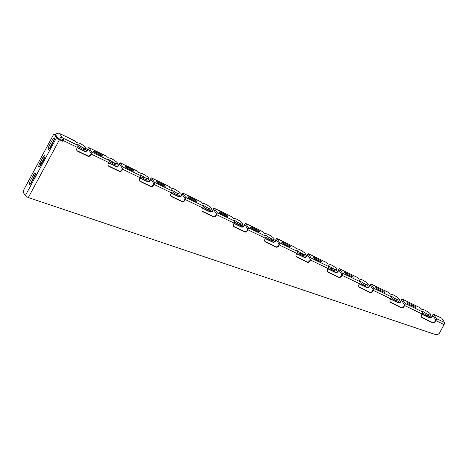 <?xml version="1.0" encoding="UTF-8"?>
<svg xmlns="http://www.w3.org/2000/svg" width="468" height="468" viewBox="0 0 468 468"><rect width="100%" height="100%" fill="white"/><g stroke="black" fill="none" stroke-linecap="round" stroke-linejoin="round"><path stroke-width="0.7" d="M422.072 314.092L428.998 317.444A2.17 2.059 146.9 0 0 431.894 316.467L432.479 315.385A1.808 0.486 115.8 0 1 433.567 314.233A1.808 0.486 115.8 0 1 433.631 314.285L436.451 318.609A1.808 0.486 115.8 0 1 435.913 320.65L435.334 321.732A2.17 2.059 -33.1 0 1 432.438 322.709L422.411 317.866A2.17 2.059 -33.1 0 1 421.545 315.069L422.124 313.987A1.808 0.486 -64.2 0 0 422.668 311.945L422.037 310.957L426.044 313.367A2.17 0.333 28.3 0 0 428.308 314.537L428.899 314.753A5.78 0.895 28.3 0 0 430.852 315.058A13.812 2.135 28.3 0 0 429.7 313.256A5.78 0.895 28.3 0 0 426.471 311.033L425.745 310.617A2.17 0.333 28.3 0 0 423.628 309.664L421.621 309.225L419.843 307.622A1.808 0.486 -64.2 0 0 419.784 307.57A1.808 0.486 -64.2 0 0 419.702 307.558M390.733 298.953L397.665 302.299A2.17 2.059 146.9 0 0 400.561 301.322L401.14 300.245A1.808 0.486 115.8 0 1 402.234 299.087A1.808 0.486 115.8 0 1 402.293 299.146L405.118 303.469A1.808 0.486 115.8 0 1 404.58 305.51L404.001 306.587A2.17 2.059 -33.1 0 1 401.105 307.564L391.078 302.72A2.17 2.059 -33.1 0 1 390.213 299.924L390.792 298.847A1.808 0.486 -64.2 0 0 391.33 296.806L390.704 295.817L394.711 298.227A2.17 0.333 28.3 0 0 396.975 299.391L397.566 299.614A5.78 0.895 28.3 0 0 399.52 299.918A5.78 0.895 28.3 0 0 399.526 299.894A13.812 2.135 28.3 0 0 398.367 298.116A5.78 0.895 28.3 0 0 395.138 295.893L394.413 295.472A2.17 0.333 28.3 0 0 392.289 294.524L390.289 294.079L388.51 292.482A1.808 0.486 -64.2 0 0 388.446 292.424A1.808 0.486 -64.2 0 0 388.37 292.412M359.401 283.807L366.333 287.159A2.17 2.059 146.9 0 0 369.229 286.182L369.808 285.1A1.808 0.486 115.8 0 1 370.902 283.947A1.808 0.486 115.8 0 1 370.96 284L373.786 288.323A1.808 0.486 115.8 0 1 373.248 290.365L372.663 291.447A2.17 2.059 -33.1 0 1 369.767 292.424L359.74 287.58A2.17 2.059 -33.1 0 1 358.88 284.784L359.459 283.707A1.808 0.486 -64.2 0 0 359.997 281.66L359.365 280.671L363.373 283.081A2.17 0.333 28.3 0 0 365.637 284.251L366.233 284.468A5.78 0.895 28.3 0 0 368.187 284.772A5.78 0.895 28.3 0 0 368.193 284.755A13.812 2.135 28.3 0 0 367.029 282.97A5.78 0.895 28.3 0 0 363.8 280.747L363.08 280.332A2.17 0.333 28.3 0 0 360.957 279.378L358.956 278.94L357.172 277.337A1.808 0.486 -64.2 0 0 357.113 277.284A1.808 0.486 -64.2 0 0 357.031 277.272M328.068 268.667L335 272.013A2.17 2.059 146.9 0 0 337.896 271.036L338.475 269.96A1.808 0.486 115.8 0 1 339.569 268.802A1.808 0.486 115.8 0 1 339.628 268.86L342.453 273.183A1.808 0.486 115.8 0 1 341.909 275.225L341.33 276.301A2.17 2.059 -33.1 0 1 338.434 277.278L328.407 272.434A2.17 2.059 -33.1 0 1 327.541 269.638L328.126 268.562A1.808 0.486 -64.2 0 0 328.665 266.52L328.033 265.531L332.04 267.942A2.17 0.333 28.3 0 0 334.304 269.106L334.895 269.328A5.78 0.895 28.3 0 0 336.849 269.632A5.78 0.895 28.3 0 0 336.861 269.609A13.812 2.135 28.3 0 0 335.696 267.831A5.78 0.895 28.3 0 0 332.467 265.608L331.748 265.186A2.17 0.333 28.3 0 0 329.624 264.239L327.618 263.794L325.839 262.197A1.808 0.486 -64.2 0 0 325.781 262.139A1.808 0.486 -64.2 0 0 325.699 262.127M296.735 253.527L303.662 256.873A2.17 2.059 146.9 0 0 306.558 255.897L307.137 254.82A1.808 0.486 115.8 0 1 308.231 253.662A1.808 0.486 115.8 0 1 308.295 253.714L311.115 258.038A1.808 0.486 115.8 0 1 310.576 260.085L309.997 261.162A2.17 2.059 -33.1 0 1 307.102 262.139L297.075 257.295A2.17 2.059 -33.1 0 1 296.209 254.498L296.788 253.422A1.808 0.486 -64.2 0 0 297.326 251.38L296.7 250.392L300.708 252.796A2.17 0.333 28.3 0 0 302.971 253.966L303.562 254.182A5.78 0.895 28.3 0 0 305.516 254.487A13.812 2.135 28.3 0 0 304.364 252.685A5.78 0.895 28.3 0 0 301.135 250.462L300.409 250.047A2.17 0.333 28.3 0 0 298.291 249.093L296.285 248.654L294.507 247.051A1.808 0.486 -64.2 0 0 294.448 246.999A1.808 0.486 -64.2 0 0 294.366 246.987M265.397 238.382L272.329 241.734A2.17 2.059 146.9 0 0 275.225 240.751L275.804 239.674A1.808 0.486 115.8 0 1 276.898 238.516A1.808 0.486 115.8 0 1 276.957 238.575L279.782 242.898A1.808 0.486 115.8 0 1 279.244 244.939L278.665 246.016A2.17 2.059 -33.1 0 1 275.769 246.999L265.742 242.149A2.17 2.059 -33.1 0 1 264.876 239.353L265.455 238.276A1.808 0.486 -64.2 0 0 265.994 236.235L265.368 235.246L269.375 237.656A2.17 0.333 28.3 0 0 271.633 238.82L272.23 239.043A5.78 0.895 28.3 0 0 274.184 239.347A5.78 0.895 28.3 0 0 274.189 239.323A13.812 2.135 28.3 0 0 273.025 237.545A5.78 0.895 28.3 0 0 269.802 235.322L269.077 234.901A2.17 0.333 28.3 0 0 266.953 233.953L264.952 233.509L263.788 232.859L263.174 231.912A1.808 0.486 -64.2 0 0 263.11 231.853A1.808 0.486 -64.2 0 0 263.034 231.841M234.064 223.242L240.997 226.588A2.17 2.059 146.9 0 0 243.892 225.611L244.471 224.535A1.808 0.486 115.8 0 1 245.565 223.376A1.808 0.486 115.8 0 1 245.624 223.429L248.449 227.758A1.808 0.486 115.8 0 1 247.905 229.8L247.326 230.876A2.17 2.059 -33.1 0 1 244.431 231.853L234.404 227.009A2.17 2.059 -33.1 0 1 233.538 224.213L234.123 223.137A1.808 0.486 -64.2 0 0 234.661 221.095L234.029 220.106L238.036 222.511A2.17 0.333 28.3 0 0 240.3 223.681L240.897 223.897A5.78 0.895 28.3 0 0 242.845 224.207A5.78 0.895 28.3 0 0 242.857 224.184A13.812 2.135 28.3 0 0 241.693 222.399A5.78 0.895 28.3 0 0 238.464 220.176L237.744 219.761A2.17 0.333 28.3 0 0 235.62 218.808L233.62 218.369L232.456 217.719L231.835 216.766A1.808 0.486 -64.2 0 0 231.777 216.713A1.808 0.486 -64.2 0 0 231.695 216.702M202.732 208.096L209.658 211.448A2.17 2.059 146.9 0 0 212.554 210.465L213.139 209.389A1.808 0.486 115.8 0 1 214.233 208.231A1.808 0.486 115.8 0 1 214.291 208.289L217.111 212.612A1.808 0.486 115.8 0 1 216.573 214.654L215.994 215.73A2.17 2.059 -33.1 0 1 213.098 216.713L203.071 211.864A2.17 2.059 -33.1 0 1 202.205 209.073L202.784 207.991A1.808 0.486 -64.2 0 0 203.328 205.949L202.697 204.961L206.704 207.371A2.17 0.333 28.3 0 0 208.968 208.541L209.559 208.757A5.78 0.895 28.3 0 0 211.513 209.061A5.78 0.895 28.3 0 0 211.524 209.038A13.812 2.135 28.3 0 0 210.36 207.26A5.78 0.895 28.3 0 0 207.131 205.037L206.406 204.615A2.17 0.333 28.3 0 0 204.288 203.668L202.281 203.223L200.503 201.626A1.808 0.486 -64.2 0 0 200.444 201.568A1.808 0.486 -64.2 0 0 200.362 201.556M171.399 192.956L178.326 196.303A2.17 2.059 146.9 0 0 181.221 195.326L181.8 194.249A1.808 0.486 115.8 0 1 182.894 193.091A1.808 0.486 115.8 0 1 182.959 193.144L185.778 197.473A1.808 0.486 115.8 0 1 185.24 199.514L184.661 200.591A2.17 2.059 -33.1 0 1 181.765 201.568L171.738 196.724A2.17 2.059 -33.1 0 1 170.873 193.927L171.452 192.851A1.808 0.486 -64.2 0 0 171.99 190.809L171.364 189.821L175.371 192.225A2.17 0.333 28.3 0 0 177.635 193.395L178.226 193.612A5.78 0.895 28.3 0 0 180.18 193.922A5.78 0.895 28.3 0 0 180.186 193.898A13.812 2.135 28.3 0 0 179.028 192.114A5.78 0.895 28.3 0 0 175.798 189.891L175.073 189.476A2.17 0.333 28.3 0 0 172.955 188.522L170.949 188.083L169.79 187.434L169.17 186.48A1.808 0.486 -64.2 0 0 169.106 186.428A1.808 0.486 -64.2 0 0 169.03 186.416M140.061 177.811L146.993 181.163A2.17 2.059 146.9 0 0 149.889 180.186L150.468 179.104A1.808 0.486 115.8 0 1 151.562 177.945A1.808 0.486 115.8 0 1 151.62 178.004L154.446 182.327A1.808 0.486 115.8 0 1 153.908 184.369L153.323 185.451A2.17 2.059 -33.1 0 1 150.427 186.428L140.4 181.578A2.17 2.059 -33.1 0 1 139.54 178.788L140.119 177.705A1.808 0.486 -64.2 0 0 140.657 175.664L140.031 174.675L144.033 177.085A2.17 0.333 28.3 0 0 146.297 178.255L146.893 178.472A5.78 0.895 28.3 0 0 148.847 178.776A5.78 0.895 28.3 0 0 148.853 178.758A13.812 2.135 28.3 0 0 147.689 176.974A5.78 0.895 28.3 0 0 144.46 174.751L143.74 174.33A2.17 0.333 28.3 0 0 141.617 173.382L139.616 172.938L138.452 172.288L137.832 171.341A1.808 0.486 -64.2 0 0 137.773 171.288A1.808 0.486 -64.2 0 0 137.691 171.27M108.728 162.671L115.66 166.017A2.17 2.059 146.9 0 0 118.556 165.04L119.135 163.964A1.808 0.486 115.8 0 1 120.229 162.805A1.808 0.486 115.8 0 1 120.288 162.858L123.113 167.187A1.808 0.486 115.8 0 1 122.569 169.229L121.99 170.305A2.17 2.059 -33.1 0 1 119.094 171.282L109.067 166.438A2.17 2.059 -33.1 0 1 108.202 163.642L108.787 162.566A1.808 0.486 -64.2 0 0 109.325 160.524L108.693 159.535L112.7 161.94A2.17 0.333 28.3 0 0 114.964 163.11L115.555 163.326A5.78 0.895 28.3 0 0 117.509 163.636A5.78 0.895 28.3 0 0 117.521 163.613A13.812 2.135 28.3 0 0 116.356 161.829A5.78 0.895 28.3 0 0 113.127 159.606L112.408 159.19A2.17 0.333 28.3 0 0 110.284 158.237L108.278 157.798L106.499 156.201A1.808 0.486 -64.2 0 0 106.441 156.142A1.808 0.486 -64.2 0 0 106.359 156.131M77.395 147.525L84.322 150.877A2.17 2.059 146.9 0 0 87.218 149.9L87.803 148.818A1.808 0.486 115.8 0 1 88.891 147.666A1.808 0.486 115.8 0 1 88.955 147.718L91.775 152.041A1.808 0.486 115.8 0 1 91.237 154.083L90.657 155.165A2.17 2.059 -33.1 0 1 87.762 156.142L77.735 151.293A2.17 2.059 -33.1 0 1 76.869 148.502L77.448 147.42A1.808 0.486 -64.2 0 0 77.992 145.378L77.36 144.39L81.368 146.8A2.17 0.333 28.3 0 0 83.632 147.97L84.222 148.186A5.78 0.895 28.3 0 0 86.176 148.491A5.78 0.895 28.3 0 0 86.188 148.473A13.812 2.135 28.3 0 0 85.024 146.689A5.78 0.895 28.3 0 0 81.795 144.466L81.069 144.045A2.17 0.333 28.3 0 0 78.952 143.097L76.945 142.658L75.167 141.055A1.808 0.486 -64.2 0 0 75.108 141.003A1.808 0.486 -64.2 0 0 75.026 140.985M58.553 138.955A2.89 2.749 -33.1 0 1 62.32 137.808L63.578 138.417A1.808 0.486 115.8 0 1 63.034 140.458L62.624 141.219L59.489 139.704A2.89 0.445 -151.7 0 1 56.493 137.744L53.931 133.819L24.476 188.522A3.615 0.977 -64.2 0 0 23.4 192.605L25.348 195.589A2.89 0.445 28.3 0 0 28.343 197.554L435.345 334.515A3.615 3.434 146.9 0 0 439.692 332.695L444.062 324.587A1.808 0.486 -64.2 0 0 444.6 322.546L441.774 318.222A1.808 0.486 -64.2 0 0 441.716 318.17A1.808 0.486 -64.2 0 0 441.634 318.152M60.612 134.023A1.808 0.486 115.8 0 1 60.694 134.035A1.808 0.486 115.8 0 1 60.752 134.088L59.5 133.485A2.89 2.749 146.9 0 0 55.639 134.79L55.54 134.971M77.284 147.73L84.568 151.252A2.17 2.059 146.9 0 0 87.463 150.275L88.276 148.976L91.102 153.299L90.412 154.785A2.17 2.059 -33.1 0 1 87.516 155.762L77.489 150.918A2.17 2.059 -33.1 0 1 76.822 150.398M108.617 162.876L115.906 166.392A2.17 2.059 146.9 0 0 118.802 165.415L119.609 164.116L122.435 168.445L121.744 169.931A2.17 2.059 -33.1 0 1 118.849 170.908L108.822 166.064A2.17 2.059 -33.1 0 1 108.155 165.543M139.95 178.016L147.239 181.537A2.17 2.059 146.9 0 0 150.134 180.56L150.93 179.25L153.767 183.585L153.077 185.071A2.17 2.059 -33.1 0 1 150.181 186.048L140.154 181.204A2.17 2.059 -33.1 0 1 139.493 180.683M171.288 193.161L178.571 196.677A2.17 2.059 146.9 0 0 181.467 195.7L182.28 194.401L185.1 198.73L184.415 200.216A2.17 2.059 -33.1 0 1 181.52 201.193L171.493 196.349A2.17 2.059 -33.1 0 1 170.826 195.829M202.621 208.301L209.904 211.823A2.17 2.059 146.9 0 0 212.8 210.846L213.613 209.547L216.438 213.87L215.748 215.356A2.17 2.059 -33.1 0 1 212.852 216.333L202.825 211.489A2.17 2.059 -33.1 0 1 202.158 210.969M233.953 223.441L241.242 226.962A2.17 2.059 146.9 0 0 244.138 225.986L244.934 224.675L247.771 229.016L247.081 230.502A2.17 2.059 -33.1 0 1 244.185 231.479L234.158 226.629A2.17 2.059 -33.1 0 1 233.491 226.114M265.292 238.586L272.575 242.108A2.17 2.059 146.9 0 0 275.471 241.131L276.284 239.832L279.103 244.156L278.419 245.641A2.17 2.059 -33.1 0 1 275.523 246.618L265.496 241.775A2.17 2.059 -33.1 0 1 264.829 241.254M296.624 253.726L303.907 257.248A2.17 2.059 146.9 0 0 306.803 256.271L307.605 254.961L310.442 259.295L309.752 260.787A2.17 2.059 -33.1 0 1 306.856 261.764L296.829 256.914A2.17 2.059 -33.1 0 1 296.162 256.394M327.957 268.872L335.246 272.394A2.17 2.059 146.9 0 0 338.142 271.417L338.937 270.106L341.775 274.441L341.084 275.927A2.17 2.059 -33.1 0 1 338.188 276.904L328.162 272.06A2.17 2.059 -33.1 0 1 327.495 271.539M359.289 284.012L366.579 287.533A2.17 2.059 146.9 0 0 369.474 286.556L370.27 285.246L373.107 289.581L372.417 291.067A2.17 2.059 -33.1 0 1 369.521 292.05L359.494 287.2A2.17 2.059 -33.1 0 1 358.827 286.679M390.628 299.157L397.911 302.679A2.17 2.059 146.9 0 0 400.807 301.702L401.62 300.403L404.44 304.726L403.755 306.212A2.17 2.059 -33.1 0 1 400.86 307.189L390.833 302.346A2.17 2.059 -33.1 0 1 390.166 301.825M421.96 314.297L429.244 317.819A2.17 2.059 146.9 0 0 432.139 316.842L432.953 315.543L435.778 319.866L435.088 321.352A2.17 2.059 -33.1 0 1 432.192 322.335L422.165 317.485A2.17 2.059 -33.1 0 1 421.498 316.965M109.272 161.39L112.022 163.197A2.17 0.333 28.3 0 0 114.286 164.367L114.882 164.584A5.78 0.895 28.3 0 0 116.836 164.894A5.78 0.895 28.3 0 0 116.842 164.871L117.497 163.654M140.605 176.53L143.36 178.343A2.17 0.333 28.3 0 0 145.624 179.513L146.215 179.73A5.78 0.895 28.3 0 0 148.169 180.034A5.78 0.895 28.3 0 0 148.175 180.016L148.83 178.794M171.943 191.675L174.693 193.483A2.17 0.333 28.3 0 0 176.957 194.653L177.547 194.869A5.78 0.895 28.3 0 0 179.501 195.179A5.78 0.895 28.3 0 0 179.513 195.156L179.501 195.179M203.276 206.815L206.025 208.629A2.17 0.333 28.3 0 0 208.289 209.793L208.88 210.015A5.78 0.895 28.3 0 0 210.834 210.319A5.78 0.895 28.3 0 0 210.846 210.296L211.513 209.061M234.608 221.961L237.364 223.768A2.17 0.333 28.3 0 0 239.622 224.938L240.219 225.155A5.78 0.895 28.3 0 0 242.172 225.465A5.78 0.895 28.3 0 0 242.178 225.441L242.833 224.225M265.947 237.1L268.696 238.914A2.17 0.333 28.3 0 0 270.96 240.078L271.551 240.3A5.78 0.895 28.3 0 0 273.505 240.605A5.78 0.895 28.3 0 0 273.517 240.581L274.172 239.364M297.279 252.246L300.029 254.054A2.17 0.333 28.3 0 0 302.293 255.224L302.884 255.44A5.78 0.895 28.3 0 0 304.838 255.744A5.78 0.895 28.3 0 0 304.849 255.727L305.516 254.487A5.78 0.895 28.3 0 0 305.528 254.469M328.612 267.386L331.362 269.199A2.17 0.333 28.3 0 0 333.625 270.364L334.222 270.586A5.78 0.895 28.3 0 0 336.176 270.89A5.78 0.895 28.3 0 0 336.182 270.867L336.837 269.65M359.945 282.526L362.7 284.339A2.17 0.333 28.3 0 0 364.964 285.509L365.555 285.726A5.78 0.895 28.3 0 0 367.509 286.03A5.78 0.895 28.3 0 0 367.515 286.012L368.17 284.796M391.283 297.671L394.033 299.479A2.17 0.333 28.3 0 0 396.297 300.649L396.887 300.871A5.78 0.895 28.3 0 0 398.841 301.176A5.78 0.895 28.3 0 0 398.853 301.152L399.508 299.935M422.616 312.811L425.365 314.625A2.17 0.333 28.3 0 0 427.629 315.795L428.22 316.011A5.78 0.895 28.3 0 0 430.174 316.315A5.78 0.895 28.3 0 0 430.186 316.298L430.852 315.058A5.78 0.895 28.3 0 0 430.864 315.04M59.793 139.593A1.445 1.375 -33.1 0 1 61.647 139.066L62.899 139.675L62.379 140.845L57.745 138.347L55.189 134.427L53.931 133.819M77.94 146.244L80.689 148.058A2.17 0.333 28.3 0 0 82.953 149.228L83.544 149.444A5.78 0.895 28.3 0 0 85.498 149.748A5.78 0.895 28.3 0 0 85.509 149.731L85.498 149.748M77.992 145.378L63.578 138.417L62.899 139.675M100.316 155.271L97.186 153.756A3.253 0.503 -151.7 0 1 93.77 151.369A3.253 0.503 -151.7 0 1 96.08 152.065L99.21 153.58A3.253 0.503 -151.7 0 1 102.627 155.967A3.253 0.503 -151.7 0 1 100.316 155.271M130.549 168.72A3.253 0.503 -151.7 0 1 133.965 171.107A3.253 0.503 -151.7 0 1 131.654 170.41L128.519 168.895A3.253 0.503 -151.7 0 1 125.102 166.509A3.253 0.503 -151.7 0 1 127.413 167.205L130.549 168.72L130.051 169.638M162.987 185.556L159.851 184.041A3.253 0.503 -151.7 0 1 156.435 181.654A3.253 0.503 -151.7 0 1 158.746 182.35L161.881 183.86A3.253 0.503 -151.7 0 1 165.298 186.252A3.253 0.503 -151.7 0 1 162.987 185.556M194.319 200.696L191.19 199.181A3.253 0.503 -151.7 0 1 187.773 196.794A3.253 0.503 -151.7 0 1 190.084 197.49L193.214 199.005A3.253 0.503 -151.7 0 1 196.63 201.392A3.253 0.503 -151.7 0 1 194.319 200.696M225.652 215.842L222.522 214.326A3.253 0.503 -151.7 0 1 219.106 211.94A3.253 0.503 -151.7 0 1 221.417 212.636L224.552 214.145A3.253 0.503 -151.7 0 1 227.969 216.538A3.253 0.503 -151.7 0 1 225.652 215.842M255.885 229.291A3.253 0.503 -151.7 0 1 259.301 231.678A3.253 0.503 -151.7 0 1 256.99 230.981L253.855 229.466A3.253 0.503 -151.7 0 1 250.439 227.079A3.253 0.503 -151.7 0 1 252.749 227.776L255.885 229.291L255.388 230.209M288.323 246.127L285.188 244.612A3.253 0.503 -151.7 0 1 281.771 242.219A3.253 0.503 -151.7 0 1 284.082 242.915L287.217 244.431A3.253 0.503 -151.7 0 1 290.634 246.823A3.253 0.503 -151.7 0 1 288.323 246.127M319.656 261.267L316.526 259.752A3.253 0.503 -151.7 0 1 313.11 257.365A3.253 0.503 -151.7 0 1 315.42 258.061L318.55 259.576A3.253 0.503 -151.7 0 1 321.966 261.963A3.253 0.503 -151.7 0 1 319.656 261.267M349.888 274.716A3.253 0.503 -151.7 0 1 353.305 277.103A3.253 0.503 -151.7 0 1 350.994 276.407L347.859 274.897A3.253 0.503 -151.7 0 1 344.442 272.505A3.253 0.503 -151.7 0 1 346.753 273.201L349.888 274.716L349.391 275.634M381.221 289.862A3.253 0.503 -151.7 0 1 384.637 292.248A3.253 0.503 -151.7 0 1 382.327 291.552L379.191 290.037A3.253 0.503 -151.7 0 1 375.775 287.65A3.253 0.503 -151.7 0 1 378.085 288.346L381.221 289.862L380.724 290.78M412.554 305.001A3.253 0.503 -151.7 0 1 415.97 307.388A3.253 0.503 -151.7 0 1 413.659 306.692L410.524 305.183A3.253 0.503 -151.7 0 1 407.107 302.79A3.253 0.503 -151.7 0 1 409.424 303.486L412.554 305.001L412.062 305.92M49.585 148.537A3.253 0.877 115.8 0 1 50.521 146.209L53.568 140.552A3.253 0.877 115.8 0 1 54.352 139.312M40.108 166.14A3.253 0.877 115.8 0 1 41.044 163.818L44.091 158.161A3.253 0.877 115.8 0 1 44.875 156.92M30.625 183.749A3.253 0.877 115.8 0 1 31.561 181.42L34.609 175.763A3.253 0.877 115.8 0 1 35.398 174.523M53.422 141.64L50.374 147.297A3.253 0.877 115.8 0 1 48.403 149.38A3.253 0.877 115.8 0 1 49.269 145.606L52.317 139.944A3.253 0.877 115.8 0 1 54.282 137.867A3.253 0.877 115.8 0 1 53.422 141.64M42.834 157.552A3.253 0.877 115.8 0 1 44.805 155.47A3.253 0.877 115.8 0 1 43.939 159.243L40.892 164.906A3.253 0.877 115.8 0 1 38.926 166.988A3.253 0.877 115.8 0 1 39.786 163.209L42.834 157.552L44.091 158.161M34.462 176.851L31.415 182.508A3.253 0.877 115.8 0 1 29.443 184.591A3.253 0.877 115.8 0 1 30.309 180.818L33.357 175.155A3.253 0.877 115.8 0 1 35.322 173.072A3.253 0.877 115.8 0 1 34.462 176.851M62.379 140.845L62.624 141.219M88.955 147.718L106.499 156.201M120.288 162.858L137.832 171.341M151.62 178.004L169.17 186.48M182.959 193.144L200.503 201.626M214.291 208.289L231.835 216.766M245.624 223.429L263.174 231.912M276.957 238.575L294.507 247.051M308.295 253.714L325.839 262.197M339.628 268.86L357.172 277.337M370.96 284L388.51 292.482M402.293 299.146L419.843 307.622M433.631 314.285L441.774 318.222M60.752 134.088L75.167 141.055M88.048 149.198L88.592 149.462M119.381 164.338L119.925 164.601M150.714 179.484L151.263 179.747M182.046 194.624L182.596 194.887M213.385 209.763L213.929 210.033M244.717 224.909L245.261 225.172M276.05 240.049L276.6 240.318M307.382 255.195L307.932 255.458M338.721 270.334L339.265 270.603M370.053 285.48L370.603 285.743M401.386 300.62L401.936 300.883M432.724 315.765L433.269 316.029M58.225 138.75L55.639 134.79M62.32 137.808L59.5 133.485M91.775 152.041L109.325 160.524M123.113 167.187L140.657 175.664M154.446 182.327L171.99 190.809M185.778 197.473L203.328 205.949M217.111 212.612L234.661 221.095M248.449 227.758L265.994 236.235M279.782 242.898L297.326 251.38M311.115 258.038L328.665 266.52M342.453 273.183L359.997 281.66M373.786 288.323L391.33 296.806M405.118 303.469L422.668 311.945M436.451 318.609L444.6 322.546M63.034 140.458L77.448 147.42M91.237 154.083L108.787 162.566M122.569 169.229L140.119 177.705M153.908 184.369L171.452 192.851M185.24 199.514L202.784 207.991M216.573 214.654L234.123 223.137M247.905 229.8L265.455 238.276M279.244 244.939L296.788 253.422M310.576 260.085L328.126 268.562M341.909 275.225L359.459 283.707M373.248 290.365L390.792 298.847M404.58 305.51L422.124 313.987M435.913 320.65L444.062 324.587M78.361 144.817L78.021 145.449M81.368 146.8L80.689 148.058M83.632 147.97L82.953 149.228M84.222 148.186L83.544 149.444M84.568 151.252L84.322 150.877M87.463 150.275L87.218 149.9M90.412 154.785L90.657 155.165M28.343 197.554L59.489 139.704M25.348 195.589L56.493 137.744M53.568 140.552L52.317 139.944M50.521 146.209L49.269 145.606M41.044 163.818L39.786 163.209M34.609 175.763L33.357 175.155M31.561 181.42L30.309 180.818M435.088 321.352L435.334 321.732M432.139 316.842L431.894 316.467M429.244 317.819L428.998 317.444M430.841 315.081L430.186 316.298M428.899 314.753L428.22 316.011M428.308 314.537L427.629 315.795M426.044 313.367L425.365 314.625M423.037 311.39L422.698 312.016M422.165 317.485L422.411 317.866M432.192 322.335L432.438 322.709M403.755 306.212L404.001 306.587M400.807 301.702L400.561 301.322M397.911 302.679L397.665 302.299M397.566 299.614L396.887 300.871M396.975 299.391L396.297 300.649M394.711 298.227L394.033 299.479M391.698 296.244L391.365 296.876M390.833 302.346L391.078 302.72M400.86 307.189L401.105 307.564M372.417 291.067L372.663 291.447M369.474 286.556L369.229 286.182M366.579 287.533L366.333 287.159M366.233 284.468L365.555 285.726M365.637 284.251L364.964 285.509M363.373 283.081L362.7 284.339M360.366 281.104L360.027 281.73M359.494 287.2L359.74 287.58M369.521 292.05L369.767 292.424M341.084 275.927L341.33 276.301M338.142 271.417L337.896 271.036M335.246 272.394L335 272.013M334.895 269.328L334.222 270.586M334.304 269.106L333.625 270.364M332.04 267.942L331.362 269.199M329.033 265.959L328.694 266.59M328.162 272.06L328.407 272.434M338.188 276.904L338.434 277.278M309.752 260.787L309.997 261.162M306.803 256.271L306.558 255.897M303.907 257.248L303.662 256.873M305.505 254.51L304.849 255.727M303.562 254.182L302.884 255.44M302.971 253.966L302.293 255.224M300.708 252.796L300.029 254.054M297.701 250.819L297.361 251.445M296.829 256.914L297.075 257.295M306.856 261.764L307.102 262.139M278.419 245.641L278.665 246.016M275.471 241.131L275.225 240.751M272.575 242.108L272.329 241.734M272.23 239.043L271.551 240.3M271.633 238.82L270.96 240.078M269.375 237.656L268.696 238.914M266.362 235.673L266.023 236.305M265.496 241.775L265.742 242.149M275.523 246.618L275.769 246.999M247.081 230.502L247.326 230.876M244.138 225.986L243.892 225.611M241.242 226.962L240.997 226.588M240.897 223.897L240.219 225.155M240.3 223.681L239.622 224.938M238.036 222.511L237.364 223.768M235.03 220.533L234.69 221.159M234.158 226.629L234.404 227.009M244.185 231.479L244.431 231.853M215.748 215.356L215.994 215.73M212.8 210.846L212.554 210.465M209.904 211.823L209.658 211.448M211.501 209.079L210.846 210.296M209.559 208.757L208.88 210.015M208.968 208.541L208.289 209.793M206.704 207.371L206.025 208.629M203.697 205.388L203.358 206.019M202.825 211.489L203.071 211.864M212.852 216.333L213.098 216.713M184.415 200.216L184.661 200.591M181.467 195.7L181.221 195.326M178.571 196.677L178.326 196.303M178.226 193.612L177.547 194.869M177.635 193.395L176.957 194.653M175.371 192.225L174.693 193.483M172.364 190.248L172.025 190.874M171.493 196.349L171.738 196.724M181.52 201.193L181.765 201.568M153.077 185.071L153.323 185.451M150.134 180.56L149.889 180.186M147.239 181.537L146.993 181.163M146.893 178.472L146.215 179.73M146.297 178.255L145.624 179.513M144.033 177.085L143.36 178.343M141.026 175.102L140.687 175.734M140.154 181.204L140.4 181.578M150.181 186.048L150.427 186.428M121.744 169.931L121.99 170.305M118.802 165.415L118.556 165.04M115.906 166.392L115.66 166.017M118.849 170.908L119.094 171.282M108.822 166.064L109.067 166.438M109.693 159.962L109.354 160.588M112.7 161.94L112.022 163.197M114.964 163.11L114.286 164.367M115.555 163.326L114.882 164.584M87.516 155.762L87.762 156.142M77.489 150.918L77.735 151.293M96.08 152.065L95.624 152.913M99.21 153.58L98.719 154.499M127.413 167.205L126.957 168.059M158.746 182.35L158.289 183.199M161.881 183.86L161.384 184.784M190.084 197.49L189.622 198.338M193.214 199.005L192.722 199.924M221.417 212.636L220.96 213.484M224.552 214.145L224.055 215.064M252.749 227.776L252.293 228.624M284.082 242.915L283.626 243.769M287.217 244.431L286.726 245.349M315.42 258.061L314.958 258.909M318.55 259.576L318.059 260.495M346.753 273.201L346.297 274.055M378.085 288.346L377.629 289.195M409.424 303.486L408.962 304.34M106.441 156.142L88.891 147.666M137.773 171.288L120.229 162.805M169.106 186.428L151.562 177.945M200.444 201.568L182.894 193.091M231.777 216.713L214.233 208.231M263.11 231.853L245.565 223.376M294.448 246.999L276.898 238.516M325.781 262.139L308.231 253.662M357.113 277.284L339.569 268.802M388.446 292.424L370.902 283.947M419.784 307.57L402.234 299.087M441.716 318.17L433.567 314.233M75.108 141.003L60.694 134.035M398.841 301.176L399.52 299.918M367.509 286.03L368.187 284.772M336.176 270.89L336.849 269.632M273.505 240.605L274.184 239.347M242.172 225.465L242.845 224.207M148.169 180.034L148.847 178.776M116.836 164.894L117.509 163.636"/></g></svg>
